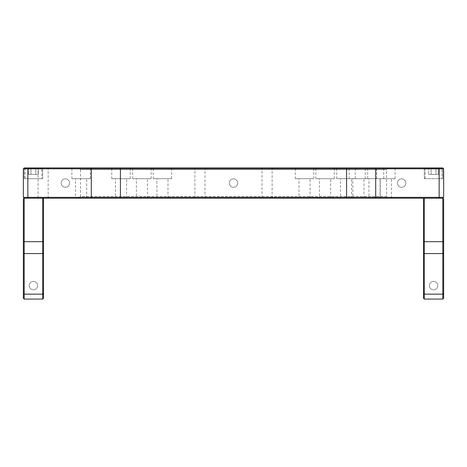 <?xml version="1.0" encoding="UTF-8"?>
<svg xmlns="http://www.w3.org/2000/svg" width="467" height="467" viewBox="0 0 467 467"><rect width="100%" height="100%" fill="white"/><g stroke="black" fill="none" stroke-linecap="round" stroke-linejoin="round"><path stroke-width="0.35" stroke-dasharray="2.33 1.75" d="M41.843 168.943A0.339 0.339 0 0 0 41.505 168.605L25.37 168.605L41.505 168.605A0.339 0.339 0 0 1 41.843 168.943L25.031 168.943A0.339 0.339 0 0 1 25.37 168.605A0.339 0.339 0 0 0 25.031 168.943L41.843 168.943L25.031 168.943L41.843 168.943L41.843 178.692L25.031 178.692L41.843 178.692M25.031 178.692L25.031 168.943M31.009 168.605L38.288 168.605L28.586 168.605L38.288 168.605L28.586 168.605L31.009 168.605L31.009 174.489L35.866 174.489L35.866 168.605L35.866 174.489L38.288 174.489L38.288 168.605L38.288 174.489L31.009 174.489L31.009 168.605L31.009 174.489L28.586 174.489L28.586 168.605L28.586 174.489L35.866 174.489L35.866 168.605L35.866 174.489L38.288 174.489L31.009 174.489L31.009 168.605M233.5 187.267A4.203 4.203 0 0 1 229.297 183.064A4.203 4.203 0 0 1 233.5 178.861A4.203 4.203 0 0 1 237.703 183.064A4.203 4.203 0 0 1 233.5 187.267A4.203 4.203 0 0 1 229.297 183.064A4.203 4.203 0 0 1 233.5 178.861A4.203 4.203 0 0 1 237.703 183.064A4.203 4.203 0 0 1 233.5 187.267M65.38 187.267A4.203 4.203 0 0 1 61.177 183.064A4.203 4.203 0 0 1 65.38 178.861A4.203 4.203 0 0 1 69.583 183.064A4.203 4.203 0 0 1 65.38 187.267A4.203 4.203 0 0 1 61.177 183.064A4.203 4.203 0 0 1 65.38 178.861A4.203 4.203 0 0 1 69.583 183.064A4.203 4.203 0 0 1 65.38 187.267M401.62 187.267A4.203 4.203 0 0 1 397.417 183.064A4.203 4.203 0 0 1 401.62 178.861A4.203 4.203 0 0 1 405.823 183.064A4.203 4.203 0 0 1 401.62 187.267A4.203 4.203 0 0 1 397.417 183.064A4.203 4.203 0 0 1 401.62 178.861A4.203 4.203 0 0 1 405.823 183.064A4.203 4.203 0 0 1 401.62 187.267M388.17 167.933L386.489 169.614L386.489 196.514L80.511 196.514L80.511 169.614L386.489 169.614L80.511 169.614L78.83 167.933L388.17 167.933L78.83 167.933M78.83 198.195L80.511 196.514L386.489 196.514L388.17 198.195L78.83 198.195L388.17 198.195M38.055 198.195L48.142 198.195L38.055 198.195L38.055 167.933L48.142 167.933L38.055 167.933M48.142 198.195L48.142 167.933M380.319 198.195L391.416 198.195L380.319 198.195L380.319 178.692L391.416 178.692L380.319 178.692M391.416 198.195L391.416 178.692M376.624 178.692L395.117 178.692L376.624 178.692L376.624 167.933L395.117 167.933L376.624 167.933M395.117 178.692L395.117 167.933M319.516 198.195L330.613 198.195L319.516 198.195L319.516 178.692L330.613 178.692L319.516 178.692M330.613 198.195L330.613 178.692M315.82 178.692L334.314 178.692L315.82 178.692L315.82 167.933L334.314 167.933L315.82 167.933M334.314 178.692L334.314 167.933M368.948 198.195L380.045 198.195L368.948 198.195L368.948 178.692L380.045 178.692L368.948 178.692M380.045 198.195L380.045 178.692M365.252 178.692L383.746 178.692L365.252 178.692L365.252 167.933L383.746 167.933L365.252 167.933M383.746 178.692L383.746 167.933M352.889 198.195L363.986 198.195L352.889 198.195L352.889 178.692L363.986 178.692L352.889 178.692M363.986 198.195L363.986 178.692M349.193 178.692L367.687 178.692L349.193 178.692L349.193 167.933L367.687 167.933L349.193 167.933M367.687 178.692L367.687 167.933M262.028 198.195L272.115 198.195L262.028 198.195L262.028 167.933L272.115 167.933L262.028 167.933M272.115 198.195L272.115 167.933M299.003 198.195L310.1 198.195L299.003 198.195L299.003 178.692L310.1 178.692L299.003 178.692M310.1 198.195L310.1 178.692M295.302 178.692L313.795 178.692L295.302 178.692L295.302 167.933L313.795 167.933L295.302 167.933M313.795 178.692L313.795 167.933M75.584 198.195L86.681 198.195L75.584 198.195L75.584 178.692L86.681 178.692L75.584 178.692M86.681 198.195L86.681 178.692M71.883 178.692L90.376 178.692L71.883 178.692L71.883 167.933L90.376 167.933L71.883 167.933M90.376 178.692L90.376 167.933M136.387 198.195L147.484 198.195L136.387 198.195L136.387 178.692L147.484 178.692L136.387 178.692M147.484 198.195L147.484 178.692M132.686 178.692L151.18 178.692L132.686 178.692L132.686 167.933L151.18 167.933L132.686 167.933M151.18 178.692L151.18 167.933M340.449 198.195L351.54 198.195L340.449 198.195L340.449 178.692L351.54 178.692L340.449 178.692M351.54 198.195L351.54 178.692M336.748 178.692L355.241 178.692L336.748 178.692L336.748 167.933L355.241 167.933L336.748 167.933M355.241 178.692L355.241 167.933M156.9 198.195L167.997 198.195L156.9 198.195L156.9 178.692L167.997 178.692L156.9 178.692M167.997 198.195L167.997 178.692M153.205 178.692L171.698 178.692L153.205 178.692L153.205 167.933L171.698 167.933L153.205 167.933M171.698 178.692L171.698 167.933M115.46 198.195L126.551 198.195L115.46 198.195L115.46 178.692L126.551 178.692L115.46 178.692M126.551 198.195L126.551 178.692M111.759 178.692L130.252 178.692L111.759 178.692L111.759 167.933L130.252 167.933L111.759 167.933M130.252 178.692L130.252 167.933M194.885 198.195L204.972 198.195L194.885 198.195L194.885 167.933L204.972 167.933L194.885 167.933M204.972 198.195L204.972 167.933M24.191 167.933L24.191 178.692L42.684 178.692L24.191 178.692L42.684 178.692L24.191 178.692L24.191 167.933L442.809 167.933L424.316 167.933L442.809 167.933L424.316 167.933L442.809 167.933L443.65 168.774L443.65 197.354L442.809 198.195L424.316 198.195L442.809 198.195L442.809 299.067L424.316 299.067L424.316 198.195L423.476 199.035L423.476 298.226L424.316 299.067M42.684 178.692L42.684 167.933L42.684 178.692M424.316 178.692L424.316 167.933L424.316 178.692L442.809 178.692L442.809 167.933L442.809 178.692L424.316 178.692M27.892 198.195L38.983 198.195L27.892 198.195M428.017 198.195L439.108 198.195L428.017 198.195M24.191 299.067L24.191 198.195L42.684 198.195L42.684 299.067L24.191 299.067L23.35 298.226L23.35 199.035L24.191 198.195L442.809 198.195L443.65 199.035L443.65 298.226L442.809 299.067M23.35 168.774L23.35 197.354L24.191 198.195L42.684 198.195L43.524 199.035L43.524 298.226L42.684 299.067M33.437 281.414A4.203 4.203 0 0 1 37.64 285.617A4.203 4.203 0 0 1 33.437 289.82A4.203 4.203 0 0 1 29.234 285.617A4.203 4.203 0 0 1 33.437 281.414A4.203 4.203 0 0 1 37.64 285.617A4.203 4.203 0 0 1 33.437 289.82A4.203 4.203 0 0 1 29.234 285.617A4.203 4.203 0 0 1 33.437 281.414M433.563 281.414A4.203 4.203 0 0 1 437.766 285.617A4.203 4.203 0 0 1 433.563 289.82A4.203 4.203 0 0 1 429.36 285.617A4.203 4.203 0 0 1 433.563 281.414A4.203 4.203 0 0 1 437.766 285.617A4.203 4.203 0 0 1 433.563 289.82A4.203 4.203 0 0 1 429.36 285.617A4.203 4.203 0 0 1 433.563 281.414M31.009 174.489L28.586 174.489L31.009 174.489M441.969 168.943A0.339 0.339 0 0 0 441.63 168.605L425.495 168.605L441.63 168.605A0.339 0.339 0 0 1 441.969 168.943L425.157 168.943A0.339 0.339 0 0 1 425.495 168.605A0.339 0.339 0 0 0 425.157 168.943L441.969 168.943L425.157 168.943L441.969 168.943L441.969 178.692L425.157 178.692L441.969 178.692M425.157 178.692L425.157 168.943M431.134 168.605L438.414 168.605L428.712 168.605L438.414 168.605L428.712 168.605L431.134 168.605L431.134 174.489L435.991 174.489L435.991 168.605L435.991 174.489L438.414 174.489L438.414 168.605L438.414 174.489L431.134 174.489L431.134 168.605L431.134 174.489L428.712 174.489L428.712 168.605L428.712 174.489L435.991 174.489L435.991 168.605L435.991 174.489L438.414 174.489L431.134 174.489L431.134 168.605M431.134 174.489L428.712 174.489L431.134 174.489"/><path stroke-width="0.7" d="M28.58 167.933L27.857 168.774L27.857 197.354L23.35 197.354L23.35 168.774L443.65 168.774L442.809 167.933L24.191 167.933L23.35 168.774L24.191 167.933M28.58 198.195L27.857 197.354L443.65 197.354L442.809 198.195L24.191 198.195L23.35 199.035L23.35 298.226L24.191 299.067L24.191 294.14L23.35 293.55M443.65 168.774L443.65 197.354M23.35 197.354L24.191 198.195L24.191 294.14L42.684 294.14L42.684 198.195L43.524 199.035L43.524 298.226L42.684 299.067L24.191 299.067M42.684 299.067L42.684 294.14L43.524 293.55M442.809 299.067L442.809 198.195L443.65 199.035L443.65 298.226L442.809 299.067L424.316 299.067L423.476 298.226L423.476 199.035L424.316 198.195L424.316 299.067M438.42 198.195L439.143 197.354L439.143 168.774L438.42 167.933M374.978 198.195L375.707 197.354L375.707 168.774L374.978 167.933M346.584 198.195L346.584 167.933M120.416 198.195L120.416 167.933M92.022 198.195L91.293 197.354L91.293 168.774L92.022 167.933M23.35 241.667L43.524 241.667M43.524 252.962L42.684 253.558L24.191 253.558L23.35 252.962M423.476 241.667L443.65 241.667M443.65 252.962L442.809 253.558L424.316 253.558L423.476 252.962M443.65 293.55L442.809 294.14L424.316 294.14L423.476 293.55"/></g></svg>
